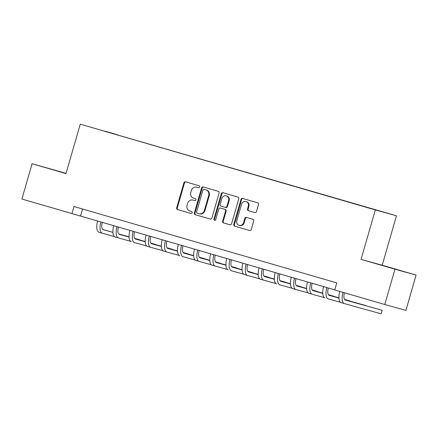 <?xml version="1.0" encoding="UTF-8"?>
<svg xmlns="http://www.w3.org/2000/svg" width="438" height="438" viewBox="0 0 438 438"><rect width="100%" height="100%" fill="white"/><g stroke="black" fill="none" stroke-linecap="round" stroke-linejoin="round"><path stroke-width="0.66" d="M199.64 186.982A1.007 0.925 -74.4 0 0 199.033 185.756L185.564 181.841A1.445 1.319 -74.4 0 0 183.9 182.86L176.695 207.809A1.445 1.319 -74.4 0 0 177.565 209.561L191.034 213.476A1.007 0.925 -74.4 0 0 192.2 212.764A1.007 0.925 -74.4 0 0 191.592 211.538L189.851 211.028A4.615 4.221 -74.4 0 1 187.075 205.417L187.672 203.336A4.615 4.221 -74.4 0 1 192.966 200.067A4.615 4.221 -74.4 0 1 193.01 200.078L194.751 200.588A1.007 0.925 -74.4 0 0 195.917 199.87A1.007 0.925 -74.4 0 0 195.315 198.644L193.569 198.14A4.615 4.221 -74.4 0 1 190.793 192.523L191.395 190.442A4.615 4.221 -74.4 0 1 196.689 187.174A4.615 4.221 -74.4 0 1 196.728 187.19L198.474 187.694A1.007 0.925 -74.4 0 0 198.48 187.699A1.007 0.925 -74.4 0 0 199.64 186.982M392.076 268.187L379.379 264.563L392.076 268.187M66.034 173.426L50.731 169.041L66.018 173.481M384.706 212.408L378.361 210.596L384.706 212.408M254.806 212.556A1.445 1.319 -74.4 0 0 256.471 211.538L258.491 204.541A1.445 1.319 -74.4 0 0 257.626 202.783L242.668 198.436A1.445 1.319 -74.4 0 0 240.999 199.454L233.799 224.404A1.445 1.319 -74.4 0 0 234.669 226.156L249.622 230.503A1.445 1.319 -74.4 0 0 251.292 229.49L253.733 221.031A1.445 1.319 -74.4 0 0 252.863 219.279L246.463 217.418A1.445 1.319 -74.4 0 0 244.798 218.436L243.588 222.63A3.86 3.531 -74.4 0 1 239.159 225.362A3.86 3.531 -74.4 0 1 236.805 220.659L241.546 204.234A3.86 3.531 -74.4 0 1 245.97 201.502A3.86 3.531 -74.4 0 1 248.324 206.205L247.536 208.942A1.445 1.319 -74.4 0 0 248.406 210.694L254.834 212.561M361.06 259.351L394.956 269.206L384.767 304.509L405.911 310.389L416.1 275.086L382.204 265.236L396.467 215.808L375.328 209.928L361.06 259.351L382.204 265.236M66.056 173.344L32.089 163.735L65.985 173.585L80.253 124.162L375.328 209.928M32.089 163.735L21.9 199.038L334.758 289.863M384.767 304.509L334.731 289.961L336.767 282.899L73.978 206.522L71.942 213.58M219.071 193.081A1.445 1.319 -74.4 0 0 218.206 191.324L203.248 186.977A1.445 1.319 -74.4 0 0 203.232 186.977A1.445 1.319 -74.4 0 0 201.579 187.995L194.379 212.945A1.445 1.319 -74.4 0 0 195.244 214.702L210.202 219.049A1.445 1.319 -74.4 0 0 210.218 219.049A1.445 1.319 -74.4 0 0 211.872 218.031L219.071 193.081M222.958 192.709L237.916 197.056A1.445 1.319 -74.4 0 1 238.781 198.808L231.582 223.758A1.445 1.319 -74.4 0 1 229.928 224.782A1.445 1.319 -74.4 0 0 229.928 224.782L223.511 222.915A1.445 1.319 -74.4 0 1 222.646 221.163L225.565 211.045A1.445 1.319 -74.4 0 0 224.699 209.287L220.451 208.055A1.445 1.319 -74.4 0 0 218.786 209.074L215.742 219.608A1.007 0.925 -74.4 0 1 214.587 220.319A1.007 0.925 -74.4 0 1 213.968 219.093L221.289 193.727A1.445 1.319 -74.4 0 1 222.958 192.709M105.279 131.236L114.269 133.82L105.279 131.236M396.467 215.808L80.253 124.162M109.029 132.495L117.723 135.019M109.024 132.446L117.822 134.899M394.956 269.206L416.1 275.086M82.519 209.003L80.51 215.967M198.578 187.716L197.303 187.349A4.615 4.221 -74.4 0 0 197.259 187.333A4.615 4.221 -74.4 0 0 197.215 187.322M193.497 200.215A4.615 4.221 -74.4 0 1 193.536 200.226A4.615 4.221 -74.4 0 1 193.58 200.237L194.855 200.609M186.013 181.967A1.445 1.319 -74.4 0 0 184.469 183.018L177.27 207.968A1.445 1.319 -74.4 0 0 178.135 209.72L191.138 213.498M203.692 187.108A1.445 1.319 -74.4 0 0 202.153 188.154L194.948 213.103A1.445 1.319 -74.4 0 0 195.819 214.861L210.328 219.077M199.126 213.722L199.608 213.859A4.615 4.221 -74.4 0 0 199.651 213.87A4.615 4.221 -74.4 0 0 204.946 210.601L209.265 195.633A4.615 4.221 -74.4 0 0 206.49 190.015L204.075 189.32A1.007 0.925 -74.4 0 0 204.075 189.32A1.007 0.925 -74.4 0 0 202.914 190.037L196.591 211.937A1.007 0.925 -74.4 0 0 197.199 213.164L199.038 213.7A4.615 4.221 -74.4 0 0 199.082 213.711A4.615 4.221 -74.4 0 0 204.376 210.443L208.696 195.474A4.615 4.221 -74.4 0 0 205.92 189.857L204.655 189.484A1.007 0.925 -74.4 0 0 204.645 189.479A1.007 0.925 -74.4 0 0 204.634 189.479M230.038 224.804L223.511 222.915M221.026 208.214L221.009 208.209A1.445 1.319 -74.4 0 0 220.998 208.209A1.445 1.319 -74.4 0 1 221.026 208.214L225.269 209.446A1.445 1.319 -74.4 0 1 226.139 211.204L223.216 221.321A1.445 1.319 -74.4 0 0 224.086 223.073M223.407 192.835A1.445 1.319 -74.4 0 0 221.863 193.886L214.538 219.252A1.007 0.925 -74.4 0 0 214.888 220.347M228.598 200.544A3.86 3.531 -74.4 0 0 226.238 195.841A3.86 3.531 -74.4 0 0 221.814 198.573L220.144 204.36A1.445 1.319 -74.4 0 0 221.009 206.112L225.258 207.349A1.445 1.319 -74.4 0 0 226.928 206.331L228.598 200.544L229.167 200.703A3.86 3.531 -74.4 0 0 226.813 196L226.238 195.841M225.285 207.355L225.827 207.508A1.445 1.319 -74.4 0 0 227.497 206.49L226.928 206.331M229.167 200.703L227.497 206.49M245.97 201.502L246.539 201.661A3.86 3.531 -74.4 0 1 248.899 206.364L248.105 209.101A1.445 1.319 -74.4 0 0 248.976 210.853L254.927 212.583M239.159 225.362L239.734 225.521A3.86 3.531 -74.4 0 0 244.158 222.789L243.588 222.63M246.912 217.549A1.445 1.319 -74.4 0 0 245.368 218.595L244.158 222.789M243.117 198.567A1.445 1.319 -74.4 0 0 241.573 199.613L234.368 224.563A1.445 1.319 -74.4 0 0 235.239 226.315L249.748 230.536M102.284 222.296A7.347 2.967 106.2 0 0 103.22 229.682A7.347 2.967 106.2 0 0 103.231 229.682L112.944 232.386M118.78 234.007L129.073 236.876M134.712 238.442L140.061 239.931L134.68 238.392M102.952 229.567L112.938 232.343M118.731 233.958L129.073 236.832M114.455 236.619L102.213 233.213A11.021 4.446 -73.8 0 1 102.196 233.208A11.021 4.446 -73.8 0 1 100.86 221.88M102.174 233.202L98.988 232.277A11.021 4.446 -73.8 0 1 98.966 232.271A11.021 4.446 -73.8 0 1 97.63 220.944M118.43 226.988A7.347 2.967 106.2 0 0 119.36 234.374A7.347 2.967 106.2 0 0 119.377 234.374L129.084 237.078M134.92 238.699L145.219 241.568M150.853 243.134L156.202 244.623L150.82 243.085M119.092 234.259L129.084 237.035M134.871 238.644L145.213 241.524M130.601 241.311L118.359 237.905A11.021 4.446 -73.8 0 1 118.337 237.9A11.021 4.446 -73.8 0 1 117.001 226.572M118.315 237.894L115.128 236.969A11.021 4.446 -73.8 0 1 115.106 236.963A11.021 4.446 -73.8 0 1 113.776 225.636M134.57 231.68A7.347 2.967 106.2 0 0 135.506 239.06A7.347 2.967 106.2 0 0 135.517 239.066L145.224 241.771M151.061 243.391L161.359 246.26M166.993 247.826L172.342 249.315L166.96 247.777M135.238 238.951L145.224 241.727M151.011 243.336L161.359 246.216M146.741 246.003L134.499 242.597A11.021 4.446 -73.8 0 1 134.477 242.592A11.021 4.446 -73.8 0 1 133.141 231.264M131.252 241.656L131.269 241.661A11.021 4.446 -73.8 0 1 131.252 241.656A11.021 4.446 -73.8 0 1 129.916 230.328M150.71 236.372A7.347 2.967 106.2 0 0 151.647 243.752A7.347 2.967 106.2 0 0 151.657 243.758L161.37 246.463M167.206 248.083L177.499 250.952M183.139 252.518L188.488 254.007L183.106 252.469M151.378 243.637L161.365 246.419M167.152 248.028L177.499 250.908M162.881 250.695L150.639 247.289A11.021 4.446 -73.8 0 1 150.623 247.284A11.021 4.446 -73.8 0 1 149.287 235.956M150.601 247.278L147.409 246.348A11.021 4.446 -73.8 0 1 147.392 246.342A11.021 4.446 -73.8 0 1 146.057 235.02M166.856 241.064A7.347 2.967 106.2 0 0 167.787 248.445A7.347 2.967 106.2 0 0 167.803 248.45L177.51 251.155M183.347 252.775L193.64 255.639M199.279 257.21L204.628 258.699L199.246 257.161M167.519 248.33L177.51 251.111M183.298 252.721L193.64 255.6M179.027 255.387L166.779 251.981A11.021 4.446 -73.8 0 1 166.763 251.976A11.021 4.446 -73.8 0 1 165.427 240.648M166.741 251.97L163.555 251.04A11.021 4.446 -73.8 0 1 163.533 251.034A11.021 4.446 -73.8 0 1 162.197 239.706M182.996 245.751A7.347 2.967 106.2 0 0 183.927 253.137A7.347 2.967 106.2 0 0 183.944 253.142L193.651 255.841M199.487 257.467L209.786 260.331M215.419 261.902L220.768 263.391L215.386 261.853M183.659 253.022L193.651 255.803M199.438 257.413L209.78 260.292M195.167 260.079L182.925 256.673A11.021 4.446 -73.8 0 1 182.903 256.668A11.021 4.446 -73.8 0 1 181.567 245.34M179.673 255.726L179.695 255.732A11.021 4.446 -73.8 0 1 179.673 255.726A11.021 4.446 -73.8 0 1 178.343 244.399M199.137 250.443A7.347 2.967 106.2 0 0 200.073 257.829A7.347 2.967 106.2 0 0 200.084 257.834L209.797 260.533M215.633 262.159L225.926 265.023M231.565 266.594L236.909 268.083L231.532 266.545M199.805 257.714L209.791 260.495M215.578 262.105L225.926 264.985M211.308 264.771L199.066 261.366A11.021 4.446 -73.8 0 1 199.044 261.36A11.021 4.446 -73.8 0 1 197.713 250.032M199.027 261.355L195.835 260.424A11.021 4.446 -73.8 0 1 195.819 260.418A11.021 4.446 -73.8 0 1 194.483 249.091M215.277 255.135A7.347 2.967 106.2 0 0 216.213 262.521A7.347 2.967 106.2 0 0 216.224 262.526L225.937 265.225M231.773 266.851L242.066 269.715M247.705 271.286L253.054 272.775L247.673 271.237M215.945 262.406L225.931 265.187M231.724 266.797L242.066 269.677M227.448 269.463L215.206 266.058A11.021 4.446 -73.8 0 1 215.189 266.052A11.021 4.446 -73.8 0 1 213.853 254.724M215.167 266.041L211.981 265.116A11.021 4.446 -73.8 0 1 211.959 265.11A11.021 4.446 -73.8 0 1 210.623 253.783M231.423 259.827A7.347 2.967 106.2 0 0 232.354 267.213A7.347 2.967 106.2 0 0 232.37 267.218L242.077 269.918M247.913 271.544L258.212 274.407M263.846 275.978L269.195 277.468L263.813 275.929M232.085 267.098L242.077 269.879M247.864 271.489L258.206 274.369M243.594 274.155L231.352 270.75A11.021 4.446 -73.8 0 1 231.33 270.739A11.021 4.446 -73.8 0 1 229.994 259.416M228.099 269.803L228.121 269.808A11.021 4.446 -73.8 0 1 228.099 269.803A11.021 4.446 -73.8 0 1 226.769 258.475M247.563 264.519A7.347 2.967 106.2 0 0 248.499 271.905A7.347 2.967 106.2 0 0 248.51 271.91L258.217 274.61M264.054 276.236L274.352 279.099M279.986 280.67L285.335 282.16L279.953 280.621M248.231 271.79L258.217 274.571M264.005 276.181L274.352 279.061M259.734 278.847L247.492 275.436A11.021 4.446 -73.8 0 1 247.47 275.431A11.021 4.446 -73.8 0 1 246.134 264.103M247.454 275.425L244.262 274.5A11.021 4.446 -73.8 0 1 244.245 274.495A11.021 4.446 -73.8 0 1 242.909 263.167M263.703 269.211A7.347 2.967 106.2 0 0 264.64 276.597A7.347 2.967 106.2 0 0 264.651 276.602L274.363 279.302M280.2 280.928L290.493 283.791M296.132 285.362L301.481 286.846L296.099 285.313M264.371 276.482L274.358 279.263M280.145 280.873L290.493 283.753M275.874 283.539L263.632 280.128A11.021 4.446 -73.8 0 1 263.616 280.123A11.021 4.446 -73.8 0 1 262.28 268.795M263.594 280.117L260.402 279.192A11.021 4.446 -73.8 0 1 260.386 279.187A11.021 4.446 -73.8 0 1 259.05 267.859M279.844 273.903A7.347 2.967 106.2 0 0 280.78 281.289A7.347 2.967 106.2 0 0 280.796 281.295L290.504 283.994M296.34 285.62L306.633 288.483M312.272 290.049L317.621 291.538L312.239 290.005M280.512 281.174L290.504 283.955M296.291 285.565L306.633 288.445M292.015 288.231L279.772 284.82A11.021 4.446 -73.8 0 1 279.756 284.815A11.021 4.446 -73.8 0 1 278.42 273.487M276.526 283.879L276.548 283.884A11.021 4.446 -73.8 0 1 276.526 283.879A11.021 4.446 -73.8 0 1 275.19 272.551M295.989 278.595A7.347 2.967 106.2 0 0 296.92 285.981A7.347 2.967 106.2 0 0 296.937 285.981L306.644 288.686M312.48 290.312L322.779 293.175M328.412 294.741L333.761 296.23L328.38 294.692M296.652 285.866L306.644 288.647M312.431 290.257L322.773 293.137M308.16 292.923L295.918 289.513A11.021 4.446 -73.8 0 1 295.896 289.507A11.021 4.446 -73.8 0 1 294.56 278.179M295.874 289.502L292.688 288.576A11.021 4.446 -73.8 0 1 292.666 288.571A11.021 4.446 -73.8 0 1 291.336 277.243M312.13 283.287A7.347 2.967 106.2 0 0 313.066 290.673A7.347 2.967 106.2 0 0 313.077 290.673L322.784 293.378M328.62 295.004L338.919 297.867M344.553 299.433L349.902 300.922L344.525 299.384M312.798 290.558L322.784 293.334M328.571 294.949L338.919 297.824M324.301 297.61L312.059 294.205A11.021 4.446 -73.8 0 1 312.037 294.199A11.021 4.446 -73.8 0 1 310.706 282.871M312.02 294.194L308.828 293.268A11.021 4.446 -73.8 0 1 308.812 293.263A11.021 4.446 -73.8 0 1 307.476 281.935M328.27 287.98A7.347 2.967 106.2 0 0 329.206 295.365A7.347 2.967 106.2 0 0 329.217 295.365L338.93 298.07M344.766 299.691L366.048 305.615L344.717 299.641M328.938 295.25L338.924 298.026M340.441 302.302L328.199 298.897A11.021 4.446 -73.8 0 1 328.182 298.891A11.021 4.446 -73.8 0 1 326.847 287.563M324.952 297.955L324.974 297.96A11.021 4.446 -73.8 0 1 324.952 297.955A11.021 4.446 -73.8 0 1 323.616 286.627M344.388 292.77A7.347 2.967 106.2 0 0 345.347 300.057A7.347 2.967 106.2 0 0 345.363 300.057L382.188 310.307L345.078 299.942M382.188 310.307L381.17 313.838L344.345 303.589A11.021 4.446 -73.8 0 1 344.323 303.583A11.021 4.446 -73.8 0 1 342.959 292.354M344.301 303.578L341.114 302.653A11.021 4.446 -73.8 0 1 341.092 302.647A11.021 4.446 -73.8 0 1 339.735 291.418M197.303 187.349L196.728 187.19M193.58 200.237L193.01 200.078M178.135 209.72L177.565 209.561M177.27 207.968L176.695 207.809M184.469 183.018L183.9 182.86M195.819 214.861L195.244 214.702M194.948 213.103L194.379 212.945M202.153 188.154L201.579 187.995M204.946 210.601L204.376 210.443M209.265 195.633L208.696 195.474M206.49 190.015L205.92 189.857M223.216 221.321L222.646 221.163M226.139 211.204L225.565 211.045M225.269 209.446L224.699 209.287M214.538 219.252L213.968 219.093M221.863 193.886L221.289 193.727M248.976 210.853L248.406 210.694M248.105 209.101L247.536 208.942M248.899 206.364L248.324 206.205M245.368 218.595L244.798 218.436M235.239 226.315L234.669 226.156M234.368 224.563L233.799 224.404M241.573 199.613L240.999 199.454M197.259 187.333L196.689 187.174M193.536 200.226L192.966 200.067M199.651 213.87L199.082 213.711M225.844 207.513L225.269 207.355M98.966 232.271L102.196 233.208M115.106 236.963L118.337 237.9M147.392 246.342L150.623 247.284M163.533 251.034L166.763 251.976M195.819 260.418L199.044 261.36M211.959 265.11L215.189 266.052M244.245 274.495L247.47 275.431M260.386 279.187L263.616 280.123M292.666 288.571L295.896 289.507M308.812 293.263L312.037 294.199M341.092 302.647L344.323 303.583"/></g></svg>
